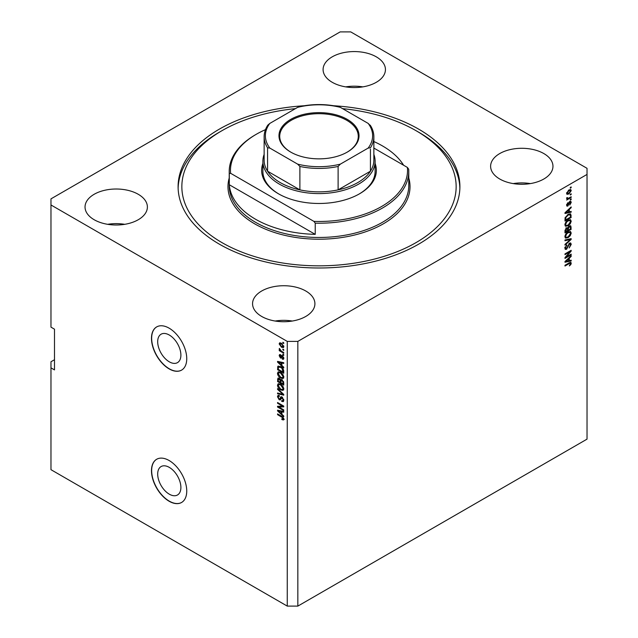 <?xml version="1.0" encoding="UTF-8"?>
<svg xmlns="http://www.w3.org/2000/svg" width="638" height="638" viewBox="0 0 638 638"><rect width="100%" height="100%" fill="white"/><g stroke="black" fill="none" stroke-linecap="round" stroke-linejoin="round"><path stroke-width="0.96" d="M157.69 474.074A16.413 9.474 -120 0 0 164.851 490.59A16.413 9.474 -120 0 0 177.492 494.984A16.413 9.474 -120 0 0 180.889 487.472A16.413 9.474 -120 0 0 173.727 470.956A16.413 9.474 -120 0 0 161.087 466.561A16.413 9.474 -120 0 0 157.69 474.074M157.69 341.721A16.413 9.474 -120 0 0 164.851 358.237A16.413 9.474 -120 0 0 177.492 362.631A16.413 9.474 -120 0 0 180.889 355.119A16.413 9.474 -120 0 0 173.727 338.611A16.413 9.474 -120 0 0 161.087 334.208A16.413 9.474 -120 0 0 157.69 341.721M151.477 338.339A24.938 14.395 -120 0 0 162.363 363.437A24.938 14.395 -120 0 0 181.583 370.12A24.938 14.395 -120 0 0 186.743 358.708A24.938 14.395 -120 0 0 175.865 333.61A24.938 14.395 -120 0 0 156.645 326.927A24.938 14.395 -120 0 0 151.477 338.339M156.733 326.879A24.938 14.395 -120 0 0 151.653 338.244A24.938 14.395 -120 0 0 162.483 363.277A24.938 14.395 -120 0 0 181.671 370.072M151.477 470.692A24.938 14.395 -120 0 0 162.363 495.79A24.938 14.395 -120 0 0 181.583 502.473A24.938 14.395 -120 0 0 186.743 491.053A24.938 14.395 -120 0 0 175.865 465.963A24.938 14.395 -120 0 0 156.645 459.28A24.938 14.395 -120 0 0 151.477 470.692M156.733 459.224A24.938 14.395 -120 0 0 151.653 470.597A24.938 14.395 -120 0 0 162.483 495.63A24.938 14.395 -120 0 0 181.671 502.425M376.308 56.846A31.174 18 0 0 0 342.335 52.938A31.174 18 0 0 0 323.091 69.566A31.174 18 0 0 0 332.223 82.294A31.174 18 0 0 0 366.196 86.194A31.174 18 0 0 0 385.44 69.566A31.174 18 0 0 0 376.308 56.846M362.815 86.88A31.174 18 0 0 0 345.724 86.88M138.255 194.287A31.174 18 0 0 0 104.281 190.379A31.174 18 0 0 0 85.037 207.007A31.174 18 0 0 0 94.169 219.735A31.174 18 0 0 0 128.142 223.635A31.174 18 0 0 0 147.386 207.007A31.174 18 0 0 0 138.255 194.287M124.761 224.321A31.174 18 0 0 0 107.662 224.321M305.777 291A31.174 18 0 0 0 271.804 287.1A31.174 18 0 0 0 252.56 303.728A31.174 18 0 0 0 261.692 316.456A31.174 18 0 0 0 295.665 320.356A31.174 18 0 0 0 314.909 303.728A31.174 18 0 0 0 305.777 291M292.276 321.034A31.174 18 0 0 0 275.185 321.034M543.831 153.559A31.174 18 0 0 0 509.858 149.659A31.174 18 0 0 0 490.614 166.287A31.174 18 0 0 0 499.745 179.015A31.174 18 0 0 0 533.719 182.915A31.174 18 0 0 0 552.963 166.287A31.174 18 0 0 0 543.831 153.559M530.337 183.592A31.174 18 0 0 0 513.239 183.592M304.151 105.756A140.902 81.345 0 0 0 178.098 186.647A140.902 81.345 0 0 0 219.368 244.171A140.902 81.345 0 0 0 372.919 261.803A140.902 81.345 0 0 0 459.902 186.647A140.902 81.345 0 0 0 418.632 129.123A140.902 81.345 0 0 0 333.849 105.756M54.493 359.72L50.968 361.762L50.968 469.68L287.26 606.1L287.26 341.394L297.842 341.394L587.032 174.429L587.032 168.32L350.74 31.9L340.158 31.9L50.968 198.865L50.968 204.973L287.26 341.394M566.249 256.954L571.162 254.123L571.162 254.857L564.989 258.422L564.989 257.632L569.909 251.787L564.989 254.626L564.989 253.892L571.162 250.327L571.162 251.117L566.249 256.954L565.786 256.691M569.447 243.174L570.731 243.022L571.241 244.378L569.16 247.967L570.524 244.729L569.463 243.899L566.6 249.259L565.404 249.41L564.909 248.166L566.751 244.912L565.635 247.719L566.616 248.509L569.447 243.174M569.271 243.285L570.189 243.812L568.905 243.572M566.6 249.259L565.723 248.748L566.616 248.509M564.989 239.976L571.162 238.66L571.162 239.425L564.989 245.12L564.989 244.354L570.444 239.497L564.989 240.749L564.989 239.976M570.3 231.466L571.241 233.014L570.276 235.677L568.155 237.623L565.563 238.11L564.909 236.666C565.228 234.553 566.289 232.998 568.083 232.017L570.611 231.594M570.3 219.616L571.241 221.171L570.276 223.834L568.155 225.772L565.563 226.267L564.909 224.823C565.228 222.702 566.289 221.155 568.083 220.174L570.611 219.743M569.319 211.864L571.162 211.425L571.162 212.191L564.989 213.483L564.989 212.757L571.162 206.919L571.162 207.685L569.319 209.376L569.319 211.864L568.602 211.449M570.284 187.436L571.162 186.926L571.162 187.668L570.284 188.178L570.284 187.436M287.26 606.1L297.842 606.1L297.842 341.394M297.842 606.1L587.032 439.135L587.032 174.429M568.873 190.004L570.787 189.598L571.241 190.626L568.921 193.96L567.046 194.335L566.592 193.314L568.873 190.004M570.284 194.287L571.162 193.777L571.162 194.518L570.284 195.021L570.284 194.287M568.833 198.083L571.162 196.735L571.162 197.477L566.672 200.069L567.389 198.912L566.592 198.498L566.839 197.66L567.477 197.573L567.916 198.474L568.833 198.083M566.6 198.458L567.389 198.912L566.592 198.498M566.783 197.764L567.916 198.474M570.284 199.375L571.162 198.865L571.162 199.606L570.284 200.117L570.284 199.375M569.798 201.504L570.835 201.361L571.241 202.421L569.798 205.021L570.603 202.74L569.909 202.182L567.876 206.042L566.975 206.154L566.592 205.133L567.876 202.709L567.238 204.742L567.788 205.348L569.798 201.504M570.603 202.74L569.327 201.847M566.68 204.415L567.788 205.348M568.043 214.456L570.651 213.913L571.162 217.47L564.989 221.035L565.109 217.821L568.043 214.456M569.351 226.011L570.731 225.796L571.162 229.313L564.989 232.878L564.989 230.669L566.544 227.814L567.836 227.87L569.351 226.011M569.319 260.639L571.162 260.2L571.162 260.966L564.989 262.258L564.989 261.532L571.162 255.694L571.162 256.46L569.319 258.151L569.319 260.639L568.602 260.224M571.241 263.271L570.811 264.634L569.319 265.918L570.524 263.654L570.053 263.183L564.989 266.014L564.989 265.272L569.184 262.856L570.89 262.401L571.241 263.271L569.447 262.704M570.524 263.654L569.335 262.768M50.968 204.973L50.968 327.142L54.493 329.184L54.493 369.904L50.968 367.871M278.822 407.052L283.735 409.883L283.735 410.625L277.562 407.06L277.562 406.278L282.482 406.111L277.562 403.272L277.562 402.53L283.735 406.095L283.735 406.885L278.822 407.052L283.735 406.406M282.586 397.386L280.289 399.89L279.173 399.755L277.482 396.708L277.993 395.416L279.324 395.584L279.404 396.373L278.511 396.254L278.2 397.107L279.189 399.021L279.811 399.149L280.545 397.203L282.012 396.956L283.814 400.233L283.264 401.629L281.725 401.414L281.645 400.632L282.682 400.76L283.089 399.755L282.036 397.705L281.398 397.618L282.275 397.115M281.382 396.716L280.895 396.804M277.562 388.614L283.735 394.42L283.735 395.185L277.562 393.758L277.562 392.992L283.009 394.428L277.562 389.387L277.562 388.614M283.814 388.877L282.841 390.416L280.728 389.922C278.894 388.941 277.809 387.378 277.482 385.216L278.136 383.781L280.656 384.228L282.873 386.237L283.814 388.877M283.814 377.026L282.841 378.573L280.728 378.071C278.894 377.098 277.809 375.527 277.482 373.366L278.136 371.938L280.656 372.385L282.873 374.386L283.814 377.026M282.849 349.122L283.735 349.632L283.735 350.374L282.849 349.863L282.849 349.122M281.446 343.22L283.814 346.578L283.352 347.598L281.486 347.224L279.165 343.898L279.627 342.877L281.446 343.22M283.814 419.134L283.376 419.995L281.892 419.557L281.813 418.767L283.089 418.68L282.626 417.675L277.562 414.652L277.562 413.91L281.749 416.327L283.814 419.134M283.806 418.568L282.921 419.078L283.679 418.337M281.892 365.502L283.735 367.185L283.735 367.959L277.562 362.121L277.562 361.395L283.735 362.687L283.735 363.453L281.892 363.014L281.892 365.502M282.363 355.693L283.814 358.277L283.431 359.29L282.371 359.21L282.291 358.428L283.168 357.862L282.474 356.498L281.262 358.101L280.441 358.006L279.165 355.629L279.564 354.584L280.449 354.68L280.529 355.462L279.803 355.972L280.353 357.216L281.454 355.533L282.363 355.693M282.291 358.428L283.727 357.543M280.529 355.462L279.803 355.972M280.353 357.216L281.605 356.69L282.02 355.533M282.849 354.122L283.735 354.632L283.735 355.374L282.849 354.864L282.849 354.122M281.406 351.155L283.735 352.503L283.735 353.245L279.245 350.653L279.245 349.911L279.962 350.326L279.404 348.428L281.406 351.155M282.849 342.279L283.735 342.781L283.735 343.523L282.849 343.013L282.849 342.279M278.439 367.153L278.559 366.084L277.674 366.595L280.616 366.619C282.443 367.552 283.479 369.051 283.735 371.133L283.735 373.238L277.562 369.673L278.072 366.092M281.103 379.387L280.409 379.793L281.916 379.682L283.735 382.888L283.735 385.081L277.562 381.516L277.969 378.119L279.109 378.246L280.409 379.793L280.672 379.474M281.892 414.277L283.735 415.96L283.735 416.734L277.562 410.896L277.562 410.17L283.735 411.462L283.735 412.228L281.892 411.789L281.892 414.277M284.261 419.485L282.77 419.046M282.658 419.11L281.892 419.557M283.12 417.388L282.626 417.675M278.2 414.285L277.562 414.652M278.694 361.85L277.562 362.121M283.735 362.735L281.892 363.014M282.052 362.918L282.052 362.336L281.167 362.839L278.2 362.129L281.167 364.84L281.167 362.839M281.892 364.426L281.167 364.84M278.966 361.69L278.2 362.129M283.743 358.851L282.371 359.21M282.993 356.195L282.474 356.498M282.801 356.004L282.068 356.435M281.597 357.623L280.441 358.006M281.326 357.495L280.856 357.136M280.058 355.39L279.165 355.629M280.042 355.119L280.114 354.561M283.495 354.489L282.849 354.864M279.883 350.278L279.245 350.653M279.667 348.699L279.165 348.986M283.495 342.646L282.849 343.013M283.703 347.208L282.658 346.873M282.203 346.817L281.486 347.224M282.084 343.643L279.803 344.281L280.042 343.388L279.165 343.898M280.042 343.388L280.162 342.75M281.206 343.092L280.082 343.683M283.719 345.876L282.881 346.801L283.798 346.274M279.803 344.281L281.486 346.482L283.168 346.187L281.486 343.986M283.495 349.496L282.849 349.863M283.735 372.217L283.248 371.938M278.28 369.258L277.562 369.673M279.986 366.292L278.407 367.161L278.28 369.346L283.009 372.074L282.116 368.509L280.6 367.352L278.407 367.161L277.562 367.663M283.735 371.659L283.009 372.074M281.214 367.002L280.6 367.352M282.594 368.23L282.116 368.509M283.679 370.423L283.009 370.806M283.727 378.063L281.613 377.56M281.43 377.664L280.728 378.071M278.367 373.055L277.482 373.366M278.359 372.863L278.639 371.779M280.122 372.106L278.694 372.728L279.237 372.616L278.2 373.78L280.736 377.337L282.602 377.672L283.089 376.619L280.632 373.11L279.237 372.616L280.122 372.106M282.602 377.672L283.806 376.843M281.246 372.759L280.632 373.11M283.727 376.253L283.089 376.619M283.735 384.06L283.248 383.789M280.848 382.401L280.369 382.122M278.28 381.101L277.562 381.516M278.439 378.996L278.535 378.031M282.06 379.769L281.127 380.304L280.848 382.672L283.009 383.924L282.937 381.691L281.127 380.304M281.007 380.439L280.895 379.506M279.739 378.749L278.28 379.985L278.28 381.197L280.122 382.258L280.066 380.192L278.519 378.932L279.396 378.422M280.848 381.843L280.122 382.258M280.951 379.682L280.066 380.192M283.735 383.51L283.009 383.924M282.498 380.096L281.924 380.431M283.463 381.388L282.937 381.691M283.663 382.074L283.009 382.457M283.727 389.906L281.613 389.411M281.43 389.515L280.728 389.922M278.367 384.905L277.482 385.216M278.359 384.706L278.639 383.629M280.122 383.956L278.694 384.57L279.237 384.459L278.2 385.623L280.736 389.18L282.602 389.523L283.089 388.462L280.632 384.961L279.237 384.459L280.122 383.956M282.602 389.523L283.806 388.694M281.246 384.61L280.632 384.961M283.727 388.095L283.089 388.462M283.735 394.475L283.16 394.34M279.364 393.463L277.562 393.758M283.463 394.172L283.009 394.428M278.064 389.092L277.562 389.387M283.623 401.238L282.61 400.911L281.725 401.414M282.682 400.76L283.806 399.994M283.727 399.388L283.089 399.755M280.64 399.468L279.173 399.755M278.367 396.389L277.482 396.708M278.359 396.206L278.519 395.313M281.422 396.692L280.696 398.646L279.811 399.149M279.061 406.908L278.439 406.558L277.562 407.06M283.12 405.736L282.482 406.111M278.2 402.897L277.562 403.272M278.694 410.625L277.562 410.896M283.735 411.51L281.892 411.789M282.052 411.693L282.052 411.111L281.167 411.614L278.2 410.904L281.167 413.615L281.167 411.614M281.892 413.201L281.167 413.615M278.966 410.465L278.2 410.904M570.524 187.293L571.162 187.668M570.252 189.486L571.241 190.626M570.364 190.116L569.208 189.821M568.211 193.545L568.921 193.96M567.748 193.609L566.703 193.944M566.616 193.011L567.509 193.529L567.238 192.963L568.921 193.218L570.603 190.977L570.324 190.411M566.688 192.644L567.238 192.963L568.921 190.722L568.314 190.371M570.603 190.977L568.921 190.722M570.524 194.143L571.162 194.518M570.524 197.11L571.162 197.477M567.645 198.49L567.15 198.777M570.524 199.231L571.162 199.606M570.284 201.305L571.241 202.421M570.364 201.911L569.495 201.616M568.96 202.278L569.503 202.589M567.302 205.308L567.876 206.042M567.421 203.091L567.956 203.402M570.284 211.633L571.162 212.191M570.284 211.68L568.602 212.031M567.916 212.175L566.528 212.47M565.515 212.677L564.989 212.789M570.659 207.398L571.162 207.685M568.849 209.105L569.319 209.376M568.442 209.495L568.442 209.942M566.799 212.406L568.602 212.039L568.602 210.038L565.635 212.749L566.799 212.406M568.147 209.774L568.602 210.038M570.093 213.77L570.284 214.854L571.162 215.365M570.444 217.056L571.162 217.47M565.475 219.735L564.989 220.014M568.689 214.121L570.069 214.687L568.737 214.097M565.715 219.879L570.444 217.143L570.444 215.875L569.543 214.615L568.035 215.205L565.834 217.542L565.715 219.879L564.989 219.456M565.037 218.228L565.715 218.627M565.308 217.239L565.834 217.542M567.421 214.846L568.035 215.205M569.806 223.563L570.276 223.834M567.477 225.381L568.155 225.772M566.632 225.597L565.188 225.924M570.093 219.576L570.364 220.66L571.241 221.171M565.005 224.034L566.113 225.477L568.171 225.031L570.524 221.593L570.037 220.533L568.617 219.895M564.917 224.648L566.113 225.477M566.185 221.753L566.672 222.04L565.635 224.401M567.461 220.573L568.067 220.923L566.672 222.04M570.037 220.533L568.067 220.923M570.173 225.708L570.284 226.705M570.444 228.898L571.162 229.313M568.035 230.103L567.557 230.382M565.475 231.586L564.989 231.857M567.453 227.646L567.397 228.468M568.474 226.243L570.364 226.849L569.359 226.745L568.275 228.875L568.275 230.238L570.444 228.994L570.364 226.849M566.616 228.149L565.762 227.989M565.715 231.722L567.557 230.661L567.501 228.651L566.648 228.5L565.715 231.722L564.989 231.307M566.065 228.165L567.501 228.651M567.557 229.824L568.275 230.238M568.785 226.418L569.359 226.745M569.806 235.406L570.276 235.677M567.477 237.224L568.155 237.623M566.632 237.448L565.188 237.767M570.093 231.427L570.364 232.511L571.241 233.014M565.005 235.885L566.113 237.328L568.171 236.873L570.524 233.436L570.037 232.376L568.617 231.738M564.917 236.499L566.113 237.328M566.185 233.604L566.672 233.883L565.635 236.243M567.461 232.423L568.067 232.766L566.672 233.883M570.037 232.376L568.067 232.766M570.284 238.843L571.162 239.425M569.575 238.995L570.444 239.497M569.559 238.987L564.989 240.04M570.197 242.911L570.364 243.868L571.241 244.378M565.723 248.748L565.053 248.995M566.257 245.271L566.839 245.606M564.997 247.361L565.635 247.719M564.75 247.217L565.739 247.999M570.524 254.49L571.162 254.857M566.01 256.819L565.372 257.186M569.271 251.42L569.909 251.787M570.476 250.718L571.162 251.117M569.909 251.045L569.495 251.547M570.284 260.408L571.162 260.966M570.284 260.464L568.602 260.814L568.602 258.813L565.635 261.524L568.602 260.814M567.916 260.95L566.528 261.245M565.515 261.452L564.989 261.564M570.659 256.173L571.162 256.46M568.849 257.88L569.319 258.151M568.442 258.27L568.442 258.717M568.147 258.549L568.602 258.813M570.292 264.339L570.811 264.634M569.638 263.143L569.176 262.681L569.638 263.143M570.316 262.354L570.364 262.76M375.112 163.488A57.356 33.112 180 0 1 359.561 193.777A57.356 33.112 180 0 1 278.439 193.777L278.439 193.777A57.356 33.112 180 0 1 262.888 163.488M373.86 154.404A56.112 32.394 180 0 1 375.112 161.199A56.112 32.394 180 0 1 340.469 191.121A56.112 32.394 180 0 1 279.324 184.103A56.112 32.394 180 0 1 262.888 161.199L262.888 171.375A56.112 32.394 0 0 0 278.886 194.032M295.41 108.643A137.162 79.192 0 0 0 222.016 130.654A137.162 79.192 0 0 0 222.016 242.639A137.162 79.192 0 0 0 415.984 242.639A137.162 79.192 0 0 0 415.984 130.654L418.632 132.178A140.902 81.345 180 0 1 459.878 188.178M255.519 219.225A89.775 51.83 0 0 0 315.236 234.361L229.305 184.749A89.775 51.83 0 0 0 255.519 219.225M403.615 165.25A89.775 51.83 0 0 0 382.481 145.927A89.775 51.83 0 0 0 373.86 141.548M315.236 223.164L313.928 221.386A88.53 51.112 0 0 0 407.387 167.427L408.695 169.206A89.775 51.83 180 0 1 408.775 171.375A89.775 51.83 180 0 1 315.236 223.164L315.236 234.361M229.305 184.749L229.305 173.552A89.775 51.83 180 0 1 229.225 171.375A89.775 51.83 180 0 1 255.519 134.73L256.396 134.219A88.53 51.112 0 0 0 230.613 173.289L229.305 173.552M407.387 167.427L373.86 148.072M265.48 129.642A88.53 51.112 0 0 0 256.396 134.219M313.928 221.386L230.613 173.289M178.122 188.178A140.902 81.345 180 0 1 219.368 132.178L222.016 130.654M418.632 132.178L415.984 130.654A137.162 79.192 0 0 0 342.59 108.643M359.114 194.032A56.112 32.394 0 0 0 375.112 171.375L375.112 161.199M290.697 152.083L290.697 152.083A40.027 23.112 180 0 1 290.697 119.402A40.027 23.112 180 0 1 347.303 119.402A40.027 23.112 180 0 1 347.303 152.083A40.027 23.112 180 0 1 290.697 152.083M347.032 152.235A39.277 22.673 0 0 0 358.277 136.357A39.277 22.673 0 0 0 346.777 120.319A39.277 22.673 0 0 0 303.967 115.406A39.277 22.673 0 0 0 279.723 136.357A39.277 22.673 0 0 0 290.968 152.235M269.818 148.072L267.569 147.793A54.86 31.677 180 0 1 264.14 136.763L264.14 160.178A54.86 31.677 0 0 0 267.569 171.207A54.86 31.677 0 0 0 280.21 182.572A54.86 31.677 0 0 0 299.892 189.869A54.86 31.677 0 0 0 338.108 189.869A54.86 31.677 0 0 0 370.431 171.207A54.86 31.677 0 0 0 373.86 160.178L373.86 136.763A54.86 31.677 180 0 1 370.431 147.793L368.182 148.072A53.616 30.959 0 0 0 368.182 123.413L340.357 107.351A53.616 30.959 0 0 0 297.643 107.351L269.818 123.413A53.616 30.959 0 0 0 269.818 148.072L297.643 164.133A53.616 30.959 0 0 0 340.357 164.133L368.182 148.072M267.569 147.793L267.569 171.207L299.892 189.869L299.892 166.454L297.643 164.133M262.888 161.199A56.112 32.394 180 0 1 264.14 154.404M340.357 164.133L338.108 166.454L338.108 189.869L370.431 171.207L370.431 149.148M297.643 107.351L299.039 106.753C312.349 103.834 325.651 103.834 338.961 106.753L340.357 107.351M368.182 123.413L370.431 125.734M269.818 123.413L267.793 125.144C265.376 128.86 264.156 132.728 264.14 136.763M282.403 416.75L281.797 417.1M280.313 361.969L279.468 362.456M281.868 356.004L280.983 356.514M278.439 378.797L277.562 379.307M280.975 380.463L280.122 380.95M282.514 393.279L282.036 393.558M281.103 397.745L280.226 398.256M280.313 410.744L279.468 411.231M568.625 203.067L569.248 203.426M566.472 211.361L566.903 211.609M570.284 226.61L571.162 227.12M565.029 230.111L565.715 230.509M567.397 228.364L568.275 228.875M568.586 239.234L569.471 239.744M567.748 246.037L568.298 246.356M566.472 260.137L566.903 260.384M568.586 263.199L569.232 263.566M229.225 171.375L229.225 185.626A89.775 51.83 0 0 0 255.519 222.279A89.775 51.83 0 0 0 353.356 233.516A89.775 51.83 0 0 0 408.775 185.626L408.775 171.375M408.775 177.978A91.027 52.555 180 0 1 360.677 233.372A91.027 52.555 180 0 1 254.634 223.81A91.027 52.555 180 0 1 229.225 177.978M338.108 166.454A54.86 31.677 180 0 1 299.892 166.454M282.929 358.484L283.814 357.974M280.002 355.422L280.887 354.911M280.656 357.256L281.541 356.746M278.511 396.254L279.396 395.751M567.573 198.466L566.688 197.955M567.437 205.388L566.56 204.878M567.294 228.38L566.416 227.87M565.938 248.589L565.053 248.078M370.207 125.144C372.624 128.86 373.844 132.728 373.86 136.763"/></g></svg>

